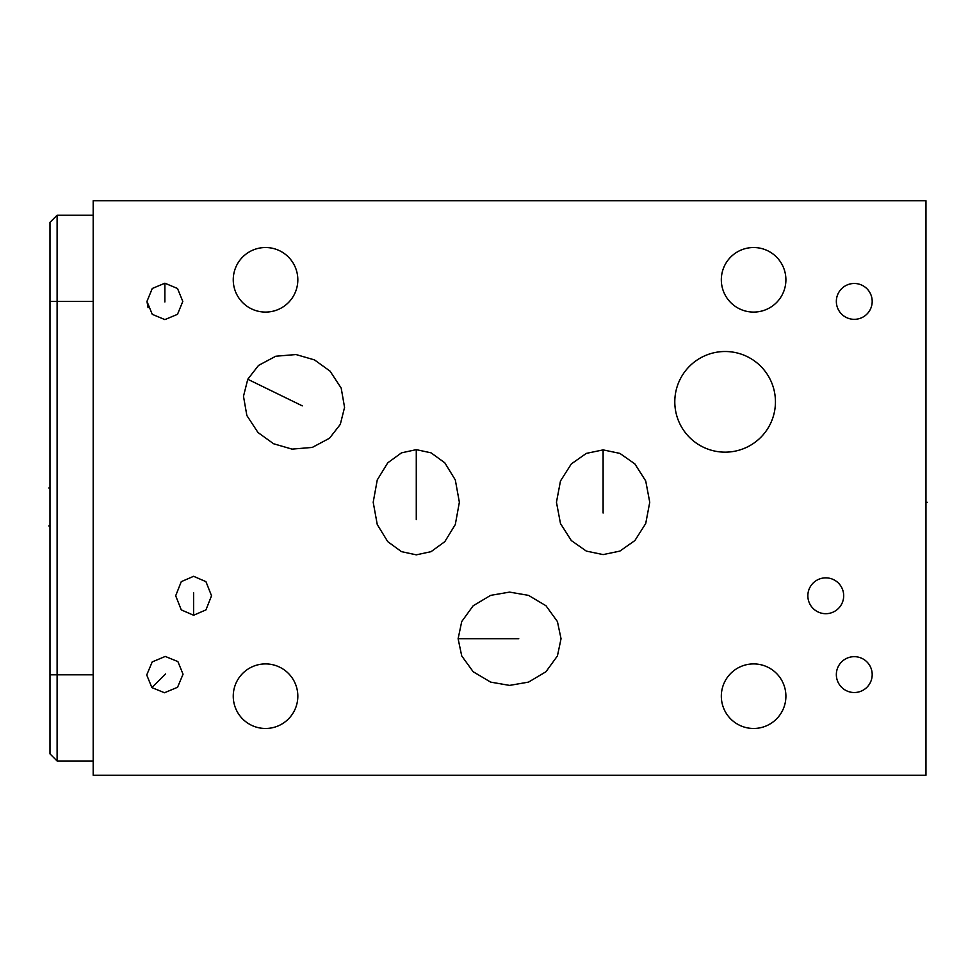 <?xml version="1.0" encoding="UTF-8"?>
<svg xmlns="http://www.w3.org/2000/svg" width="976" height="976" viewBox="0 0 976 976"><rect width="100%" height="100%" fill="white"/><g stroke="black" fill="none" stroke-linecap="round" stroke-linejoin="round"><path stroke-width="1.46" d="M49.983 301.413L57.108 301.413L57.108 215.232L49.983 222.357L49.983 753.875L57.108 760.999L93.184 760.999M458.11 638.743L461.721 621.578L473.177 605.754L490.635 595.372L509.582 592.103L528.516 595.372L545.974 605.754L557.43 621.578L561.041 638.743L557.43 655.921L545.974 671.732L528.516 682.114L509.582 685.396L490.635 682.114L473.177 671.732L461.721 655.921L458.11 638.743L518.768 638.743M93.184 200.763L93.184 775.237L925.968 775.237L925.968 200.763L93.184 200.763M193.614 576.304L205.948 581.659L211.536 595.775L205.948 609.89L193.614 615.246L181.268 609.89L175.68 595.775L181.268 581.659L193.614 576.304M164.883 319.603L152.268 314.333L146.961 301.413L152.268 288.481L164.883 283.211L177.498 288.481L182.805 301.413L177.498 314.333L164.883 319.603M340.295 424.389L329.51 438.236L312.283 447.423L292.044 449.119L273.585 443.751L257.981 432.502L246.855 415.52L243.488 396.28L247.77 379.261L258.542 365.414L275.781 356.228L296.009 354.544L314.479 359.9L330.071 371.148L341.197 388.131L344.565 407.37L340.295 424.389M416.276 554.844L401.502 551.66L387.765 541.668L377.261 524.551L373.198 502.25L377.261 479.936L387.765 462.819L401.502 452.84L416.276 449.643L431.063 452.84L444.8 462.819L455.304 479.936L459.367 502.25L455.304 524.551L444.8 541.668L431.063 551.66L416.276 554.844M603.107 554.6L586.332 551.098L571.326 540.57L560.48 523.526L556.454 502.25L560.48 480.973L571.326 463.917L586.332 453.389L603.107 449.887L619.87 453.389L634.876 463.917L645.722 480.973L649.748 502.25L645.722 523.526L634.876 540.57L619.87 551.098L603.107 554.6M177.888 661.582L183.049 674.209L177.559 687.263L164.505 692.753L151.878 687.604L146.729 674.977L152.207 661.923L165.261 656.433L177.888 661.582M265.533 312.088A32.281 32.281 0 0 1 233.252 279.807A32.281 32.281 0 0 1 265.533 247.526A32.281 32.281 0 0 1 297.826 279.807A32.281 32.281 0 0 1 265.533 312.088M265.533 728.474A32.281 32.281 0 0 1 233.252 696.193A32.281 32.281 0 0 1 265.533 663.912A32.281 32.281 0 0 1 297.826 696.193A32.281 32.281 0 0 1 265.533 728.474M753.618 312.088A32.281 32.281 0 0 1 721.325 279.807A32.281 32.281 0 0 1 753.618 247.526A32.281 32.281 0 0 1 785.9 279.807A32.281 32.281 0 0 1 753.618 312.088M753.618 728.474A32.281 32.281 0 0 1 721.325 696.193A32.281 32.281 0 0 1 753.618 663.912A32.281 32.281 0 0 1 785.9 696.193A32.281 32.281 0 0 1 753.618 728.474M725.119 452.156A50.325 50.325 0 0 1 674.794 401.831A50.325 50.325 0 0 1 725.119 351.506A50.325 50.325 0 0 1 775.444 401.831A50.325 50.325 0 0 1 725.119 452.156M854.268 692.521A17.922 17.922 0 0 1 836.347 674.587A17.922 17.922 0 0 1 854.268 656.665A17.922 17.922 0 0 1 872.19 674.587A17.922 17.922 0 0 1 854.268 692.521M825.769 613.697A17.922 17.922 0 0 1 807.847 595.775A17.922 17.922 0 0 1 825.769 577.853A17.922 17.922 0 0 1 843.691 595.775A17.922 17.922 0 0 1 825.769 613.697M854.268 319.335A17.922 17.922 0 0 1 836.347 301.413A17.922 17.922 0 0 1 854.268 283.479A17.922 17.922 0 0 1 872.19 301.413A17.922 17.922 0 0 1 854.268 319.335M93.184 301.413L57.108 301.413L57.108 760.999M57.108 215.232L93.184 215.232M146.961 301.413L148.059 307.684M48.8 525.918L49.983 525.918M48.8 488L49.983 488M193.614 592.798L193.614 615.246M164.883 301.962L164.883 283.211M302.292 405.857L247.77 379.261M416.276 519.549L416.276 449.643M603.107 513.034L603.107 449.887M165.542 673.94L151.878 687.604M925.968 502.25L927.2 502.25L925.968 502.25M49.983 674.819L93.184 674.819"/></g></svg>
